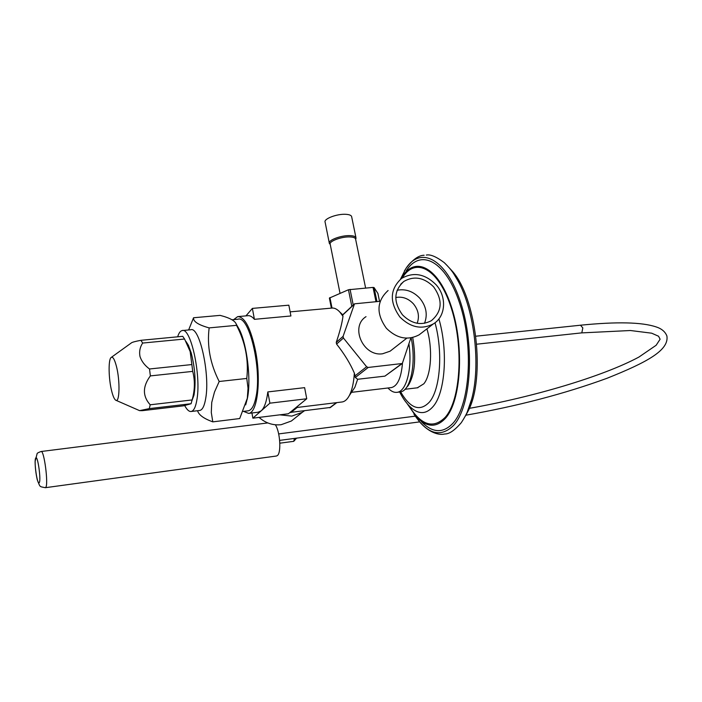 <?xml version="1.0" encoding="UTF-8"?>
<svg xmlns="http://www.w3.org/2000/svg" width="702" height="702" viewBox="0 0 702 702"><rect width="100%" height="100%" fill="white"/><g stroke="black" fill="none" stroke-linecap="round" stroke-linejoin="round"><path stroke-width="1.05" d="M366.023 316.663C349.78 326.667 363.224 356.888 382.634 353.764L390.093 351.193L392.681 349.175M417.146 323.28C419.664 316.488 418.418 310.003 413.399 303.808C408.292 298.42 402.413 296.314 395.77 297.516M424.517 323.306C427.834 314.601 426.263 306.248 419.805 298.262C413.206 291.312 405.642 288.636 397.095 290.251M402.448 314.829C411.662 323.92 421.297 325.877 431.353 320.7C442.251 311.416 442.988 300.114 433.573 286.802C424.061 277.43 414.171 275.632 403.904 281.397C393.699 290.725 393.217 301.869 402.448 314.829M388.109 290.496C376.579 301.105 376.009 313.706 386.398 328.299C396.788 338.522 407.678 340.707 419.076 334.872L422.323 332.379M399.947 317.076C410.591 327.571 421.718 329.843 433.336 323.912C445.849 316.593 447.06 296.639 435.977 284.635C424.947 273.762 413.478 271.692 401.57 278.422C389.829 289.224 389.285 302.106 399.947 317.076M304.194 410.96L302.237 412.355L291.83 416.102L279.773 414.838M295.094 418.041L291.348 421.024L281.16 424.701C272.946 425.561 265.575 423.13 259.047 417.409M411.179 337.837C416.47 363.364 410.538 391.163 400.245 391.927L399.692 391.997M233.687 319.612L237.671 316.628C244.84 316.769 250.842 328.396 255.668 351.518C261.293 380.642 257.318 412.969 248.631 413.39L243.524 411.381M247.859 410.854L248.289 410.802C251.772 410.047 254.37 405.317 256.072 396.612C262.004 368.804 249.026 314.847 237.908 319.226L232.029 319.77M408.933 343.962C412.486 368.094 406.484 391.47 397.113 392.313C394.155 392.734 391.198 391.391 388.232 388.276L387.934 387.995M380.142 301.307L354.519 303.817L343.094 336.337L343.436 338.031L366.611 366.76L368.199 367.453L402.316 363.504L384.924 376.132L357.643 379.273L355.335 377.492L354.352 373.104C353.738 382.748 352.062 390.233 349.324 395.551C347.297 399.35 344.954 401.483 342.286 401.948L341.76 402.009M354.352 373.104C350.298 363.636 344.375 353.957 336.583 344.068L336.249 342.4C339.917 331.528 342.164 322.815 342.98 316.277L342.576 314.935L354.273 304.045M290.128 311.863L331.563 308.108C334.231 307.687 336.96 308.977 339.768 311.969L342.98 316.277M245.954 315.874L252.387 308.397L288.847 305.177L290.909 315.97L254.405 319.331C252.071 316.558 249.815 315.356 247.648 315.724L238.408 316.558M267.822 391.927L304.615 387.653L306.739 398.762L288.399 413.768L252.878 418.173L261.205 410.828C264.4 407.897 266.602 401.597 267.822 391.927L269.901 403.176L306.739 398.762M258.134 412.232L261.205 410.828L269.901 403.176M357.643 379.273L354.87 387.302L352.895 390.233M402.316 363.504L410.872 337.89M290.005 412.46L330.44 407.45M329.387 298.069L331.379 308.125L329.387 298.069L348.455 289.75L373.043 287.408L374.069 287.566L377.904 293.436M251.939 412.987L252.878 418.173M252.387 308.397L254.405 319.331M340.031 293.313L330.212 244.296C328.571 241.348 341.576 236.477 349.991 236.934C353.185 237.074 355.036 237.706 355.537 238.838L355.607 239.207M330.247 244.48L329.361 243.375C327.641 240.277 341.295 235.152 350.131 235.635C353.483 235.784 355.423 236.46 355.949 237.653L355.782 238.952M329.282 242.971L325.123 222.192C323.368 218.927 336.951 213.706 345.779 214.312C349.131 214.505 351.07 215.224 351.605 216.479L351.684 216.874M177.659 336.811C178.826 333.055 180.309 330.967 182.108 330.572C190.584 326.878 201.184 374.508 197.025 398.982C195.84 406.686 193.901 410.854 191.225 411.477C189.11 411.784 186.943 409.819 184.705 405.58M192.023 400.447L194.006 395.059C196.06 382.476 195.121 368.401 191.19 352.852L188.39 345.244L185.96 341.453M182.625 330.519L190.725 329.764C199.394 326.061 210.091 373.543 205.783 397.973C204.545 405.659 202.562 409.819 199.833 410.451L199.482 410.494M188.636 329.958L193.559 317.76C193.103 321.507 198.297 324.886 209.143 327.895C206.897 346.095 210.249 363.961 219.191 381.493L214.479 392.076L211.741 402.457L211.293 412.495L212.794 421.867C204.185 418.743 199.184 415.233 197.78 411.337M236.249 324.14L239.487 329.773C247.104 345.296 251.149 379.229 247.56 397.613L245.682 404.87M212.794 421.867L239.707 418.55L247.323 398.28L248.034 388.241L246.788 378.439C248.789 360.038 245.367 342.339 236.539 325.333L236.416 324.71C235.591 321.051 230.151 317.936 220.086 315.373L193.559 317.76M219.191 381.493L246.788 378.439M209.143 327.895L236.539 325.333M142.646 343.059L184.573 339.022L190.154 351.518L191.865 364.557L149.517 368.98C144.787 365.514 141.611 361.363 140.005 356.546C139.075 351.667 139.961 347.174 142.646 343.059L140.944 340.312C135.065 341.409 131.818 342.322 131.204 343.032L111.557 357.195M149.298 408.617L191.076 403.729L183.406 405.844L142.427 410.652L139.584 410.644L149.298 408.617L150.202 404.791C142.453 396.139 142.515 386.512 150.368 375.903L192.717 371.384L191.865 364.557M192.717 371.384C195.103 380.659 194.902 390.172 192.129 399.938L150.202 404.791M191.076 403.729L192.129 399.938M184.573 339.022L182.713 336.328L140.944 340.312M116.409 366.233C114.479 358.968 112.653 356.098 110.951 357.634C108.196 360.31 108.626 379.133 111.653 390.988C112.952 396.174 114.303 399.245 115.716 400.193C119.673 403.352 120.209 380.607 116.409 366.233M150.368 375.903L149.517 368.98M412.723 337.522C416.339 358.968 414.812 375.026 408.134 385.67L406.537 387.443M449.543 268.146L451.649 270.445C476.395 296.551 485.898 378.527 467.936 411.407L465.242 416.286M453.773 273.85L457.888 280.703C474.517 310.205 480.949 365.637 471.604 399.289L467.19 412.206M400.473 279.247L405.624 268.998C420.252 245.279 446.577 258.564 460.731 302.737C475.131 346.63 471.103 406.581 453.597 425.403C440.593 438.039 427.448 434.38 414.162 414.434L413.908 414.04M400.956 278.87L402.307 276.632C415.514 255.317 439.066 267.787 451.667 307.599C464.496 347.148 461.047 401.017 445.48 418.252C436.398 427.913 426.746 427.509 416.532 417.049L407.142 403.632M406.212 270.928C420.489 247.867 446.112 260.933 459.863 303.905C473.85 346.604 469.963 404.878 452.948 423.271C443.023 433.573 432.537 433.064 421.481 421.735M402.264 277.957L402.562 277.483C415.619 256.449 438.864 268.813 451.298 308.099C463.952 347.13 460.556 400.28 445.2 417.33C433.099 429.255 420.937 425.28 408.731 405.414M426.913 328.852C432.906 348.499 431.309 374.903 423.824 383.801L417.374 387.794M275.342 424.78C280.186 431.721 281.493 453.29 277.237 455.659L276.342 456.028M402.448 363.417C401.175 377.939 397.516 385.995 391.479 387.574L390.979 387.636M368.199 367.453L355.335 377.492M366.611 366.76L354.773 376.053M401.728 363.706L384.924 376.132M354.01 304.51L342.585 315.145M343.094 336.337L336.249 342.4M343.436 338.031L336.583 344.068M329.668 407.809L336.451 402.658M290.882 412.6L297.183 407.458M329.931 297.587L332.011 308.046M348.455 289.75L351.807 306.344M350.07 289.364L353.229 305.019M373.043 287.408L375.991 301.685M374.069 287.566L376.965 301.597M377.878 293.313L379.545 301.369L377.895 293.348M438.899 318.892C448.288 350.947 445.191 392.997 433.055 406.581C426.755 413.776 419.893 414.522 412.46 408.818C407.537 404.87 403.273 399.262 399.675 391.997M435.012 322.753C443.181 352.106 440.251 389.698 429.352 402.141C419.857 411.96 410.275 408.538 400.623 391.856M581.317 332.915L581.835 332.748L582.827 327.913L580.501 325.21L475.859 336.205M279.835 443.181L293.761 441.33L294.419 438.434M35.705 458.073C37.531 454.018 41.313 480.133 39.251 482.669C37.381 486.293 33.722 460.837 35.705 458.073M276.43 456.019L45.376 487.697C39.005 486.407 40.4 487.486 37.259 479.764C35.899 473.71 35.179 467.602 35.1 461.433L37.109 453.694C36.995 453.238 38.312 452.509 41.076 451.509C44.086 449.806 48.613 484.292 45.77 487.381L45.323 487.706M390.093 351.193L406.818 338.153M400.702 284.231L403.904 281.397M419.076 334.872L433.336 323.912M302.237 412.355L291.348 421.024M397.113 392.313L400.245 391.927M248.631 413.39L258.59 412.171M295.928 407.608L342.286 401.948M354.87 387.302L349.324 395.551M342.708 314.812L339.768 311.969M330.23 407.608L336.82 402.615M365.619 288.039L355.537 238.838M355.642 239.356L356.011 238.329M355.949 237.653L351.605 216.479M191.225 411.477L199.833 410.451M243.208 411.416L248.289 410.802M239.487 329.773L236.416 324.71M247.315 398.894L247.06 399.622M188.39 345.244L186.03 341.584M194.006 395.059L192.102 400.07M116.005 400.315L139.426 410.573M451.649 270.445L449.578 268.19M467.936 411.407L466.181 414.399M471.604 399.289C469.348 406.853 468.269 412.03 461.258 422.718C454.659 430.387 449.157 434.143 444.743 433.976C438.785 435.547 428.395 432.441 418.971 421.095M424.14 255.256C418.559 255.326 412.504 259.722 405.958 268.454L404.37 271.06M404.993 389.285L417.918 387.732M465.786 415.215C517.286 406.168 564.373 393.857 607.037 378.273C647.341 362.171 669.19 350.184 666.9 335.995C665.224 331.713 661.644 328.685 656.142 326.921C642.023 322.148 616.83 321.577 580.58 325.202M469.331 408.345C532.932 397.13 602.772 376.509 638.917 357.064L656.151 345.261L660.117 339.206L658.546 336.232L651.667 333.187L630.431 330.519L581.396 332.906L476.711 344.199M415.286 416.146L278.668 433.915M419.638 421.884L279.659 440.382M41.137 451.5L267.804 422.929M293.761 441.33L296.56 438.153M351.474 392.348L391.479 387.574M426.316 255.072C430.291 254.142 436.275 256.669 444.269 262.645C452.632 270.875 453.983 274.14 457.888 280.703"/></g></svg>
